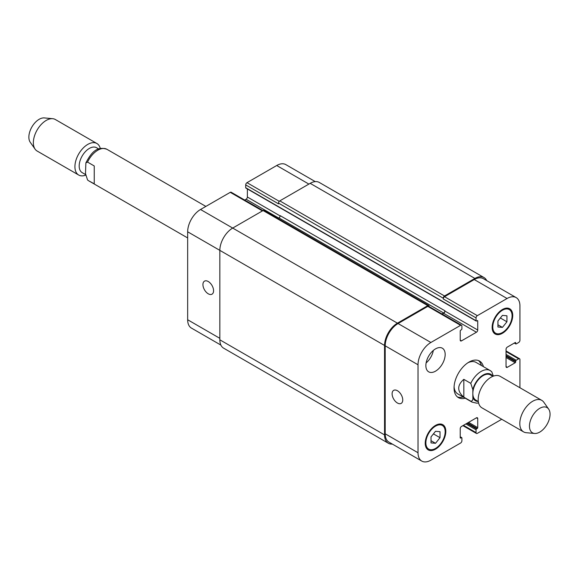 <?xml version="1.0" encoding="UTF-8"?>
<svg xmlns="http://www.w3.org/2000/svg" width="579" height="579" viewBox="0 0 579 579"><rect width="100%" height="100%" fill="white"/><g stroke="black" fill="none" stroke-linecap="round" stroke-linejoin="round"><path stroke-width="0.87" d="M94.239 165.956L94.239 183.789L88.739 180.829A18.202 10.509 -60 0 1 87.545 179.924L85.489 173.628L85.88 162.88L87.545 162.098L94.239 165.956M85.504 174.547L82.16 172.614A14.381 8.301 -60 0 1 82.16 156.012A14.381 8.301 -60 0 1 96.534 147.71L98.698 148.962M85.547 175.191A18.202 10.509 -60 0 1 78.686 175.024A18.202 10.509 -60 0 1 78.686 154.007A18.202 10.509 -60 0 1 96.888 143.498A18.202 10.509 -60 0 1 100.276 148.485M78.686 175.024L37.128 151.032A18.202 10.509 -60 0 1 35.095 149.15A18.202 10.509 -60 0 1 37.128 130.014A18.202 10.509 -60 0 1 52.682 118.688A18.202 10.509 -60 0 1 55.331 119.506L96.888 143.498M35.095 149.15L30.253 142.289A14.562 8.403 -60 0 1 31.881 126.982A14.562 8.403 -60 0 1 44.322 117.921L52.682 118.688M463.83 397.172C457.026 391.23 457.026 385.281 463.83 379.339L470.778 383.356L472.84 389.653L472.84 397.266C473.115 399.85 472.428 401.16 470.778 401.182L463.83 397.172L463.83 379.339M493.366 376.133L491.781 371.79L490.174 370.56A18.202 10.509 120 0 0 470.778 383.356M492.874 376.328L490.413 374.902A14.562 8.403 120 0 0 479.195 378.804A14.562 8.403 120 0 0 472.84 393.459A14.562 8.403 120 0 0 475.851 400.125L478.312 401.544M481.366 365.479A21.112 12.188 120 0 0 478.449 360.551M457.439 396.941A21.112 12.188 120 0 0 463.164 396.999M491.368 371.465A18.202 10.509 120 0 0 490.174 370.56L476.018 362.389A18.202 10.509 120 0 0 467.912 362.765M454.088 386.707A18.202 10.509 120 0 0 457.815 393.915L471.972 402.087L476.778 403.179L478.572 402.919M465.226 398.193A21.112 12.188 -60 0 1 458.423 397.621A21.112 12.188 -60 0 1 458.423 373.245A21.112 12.188 -60 0 1 479.535 361.057A21.112 12.188 -60 0 1 483.429 366.666M548.66 409.1L543.819 402.246A18.202 10.509 120 0 0 541.785 400.364L500.155 376.328A18.202 10.509 120 0 0 481.952 386.83A18.202 10.509 120 0 0 481.952 407.848L523.582 431.883A18.202 10.509 120 0 0 526.231 432.701L534.591 433.468A14.562 8.403 120 0 0 544.897 427.534A14.562 8.403 120 0 0 550.05 414.26A14.562 8.403 120 0 0 548.66 409.1A14.562 8.403 120 0 0 532.477 416.004A14.562 8.403 120 0 0 534.591 433.468M541.785 400.364A18.202 10.509 120 0 0 523.582 410.866A18.202 10.509 120 0 0 523.582 431.883M397.426 403.02A7.527 4.343 60 0 1 392.511 396.391A7.527 4.343 60 0 1 393.662 390.362A7.527 4.343 60 0 1 401.189 394.704A7.527 4.343 60 0 1 401.189 403.389A7.527 4.343 60 0 1 397.426 403.02M208.252 293.799A7.527 4.343 60 0 1 203.338 287.17A7.527 4.343 60 0 1 204.496 281.141A7.527 4.343 60 0 1 212.015 285.483A7.527 4.343 60 0 1 212.015 294.175A7.527 4.343 60 0 1 208.252 293.799M262.967 210.597L231.173 192.242A1.817 1.049 120 0 0 230.261 192.337L200.529 209.497A18.202 10.509 120 0 0 187.661 231.788L187.661 319.753A18.202 10.509 120 0 0 191.432 328.083L220.888 345.091M247.378 188.942L247.378 197.012A1.817 1.049 -60 0 1 246.089 199.241L244.693 200.052M315.273 181.618L285.816 164.61A18.202 10.509 120 0 0 276.719 165.514L246.987 182.674A1.817 1.049 120 0 0 245.706 184.904L245.706 187.726A0.731 0.42 120 0 0 245.851 188.059L476.206 321.055A0.731 0.42 120 0 0 476.568 321.019L477.212 320.643A0.731 0.42 -60 0 1 477.726 320.94L477.726 330.008A1.817 1.049 -60 0 1 476.437 332.237L461.514 340.857A1.817 1.049 -60 0 1 460.602 340.944A1.817 1.049 -60 0 1 460.225 340.112L460.225 331.043A0.731 0.42 -60 0 1 460.739 330.153L461.383 329.784A0.731 0.42 120 0 0 461.897 328.894L461.897 326.071A1.817 1.049 120 0 0 461.521 325.239A1.817 1.049 120 0 0 460.609 325.326L430.885 342.486A18.202 10.509 120 0 0 418.016 364.777L418.016 452.749A18.202 10.509 120 0 0 421.787 461.079A18.202 10.509 120 0 0 430.885 460.175L460.609 443.015A1.817 1.049 120 0 0 461.897 440.785L461.897 437.963A0.731 0.42 120 0 0 461.383 437.666L460.739 438.035A0.731 0.42 -60 0 1 460.225 437.738L460.225 428.677A1.817 1.049 -60 0 1 461.514 426.448L476.437 417.828A1.817 1.049 -60 0 1 477.349 417.734A1.817 1.049 -60 0 1 477.726 418.574L477.726 427.635A0.731 0.42 -60 0 1 477.212 428.525L476.568 428.894A0.731 0.42 120 0 0 476.054 429.792L476.054 432.614A1.817 1.049 120 0 0 476.43 433.447A1.817 1.049 120 0 0 477.342 433.353L501.74 419.268M426.115 362.932A13.65 7.882 120 0 0 433.338 350.425M425.869 365.595A13.65 7.882 -60 0 1 431.825 351.858A13.65 7.882 -60 0 1 442.342 348.203A13.65 7.882 -60 0 1 442.342 363.967A13.65 7.882 -60 0 1 428.692 371.841A13.65 7.882 -60 0 1 425.869 365.595M497.933 320.983L502.434 315.381L506.936 315.787L506.936 321.794L502.434 327.396L497.933 326.99L497.933 320.983M502.434 327.396L497.933 324.79M506.936 321.794L500.343 317.98M431.015 436.892L435.517 431.29L440.018 431.688L440.018 437.695L435.517 443.297L431.015 442.899L431.015 436.892M435.517 443.297L431.015 440.699M440.018 437.695L433.425 433.888M492.787 326.961A13.65 7.882 120 0 0 495.61 333.207A13.65 7.882 120 0 0 509.259 325.326A13.65 7.882 120 0 0 509.259 309.57A13.65 7.882 120 0 0 498.743 313.225A13.65 7.882 120 0 0 492.787 326.961M492.143 327.33A14.562 8.403 -60 0 1 498.497 312.682A14.562 8.403 -60 0 1 509.715 308.781A14.562 8.403 -60 0 1 509.715 325.593A14.562 8.403 -60 0 1 495.154 333.996A14.562 8.403 -60 0 1 492.143 327.33M425.869 442.863A13.65 7.882 120 0 0 428.692 449.116A13.65 7.882 120 0 0 442.342 441.234A13.65 7.882 120 0 0 442.342 425.471A13.65 7.882 120 0 0 431.825 429.126A13.65 7.882 120 0 0 425.869 442.863M425.225 443.239A14.562 8.403 -60 0 1 431.579 428.583A14.562 8.403 -60 0 1 442.797 424.682A14.562 8.403 -60 0 1 442.797 441.495A14.562 8.403 -60 0 1 428.236 449.905A14.562 8.403 -60 0 1 425.225 443.239M519.935 387.749L519.935 359.581A1.817 1.049 120 0 0 519.558 358.741A1.817 1.049 120 0 0 518.646 358.835L516.207 360.247A0.731 0.42 120 0 0 515.694 361.137L515.694 361.882A0.731 0.42 -60 0 1 515.172 362.772L507.327 367.303A1.817 1.049 -60 0 1 506.415 367.397A1.817 1.049 -60 0 1 506.039 366.565L506.039 349.325A1.817 1.049 -60 0 1 507.327 347.096L515.172 342.565A0.731 0.42 -60 0 1 515.694 342.862L515.694 343.6A0.731 0.42 120 0 0 516.207 343.904L518.646 342.486A1.817 1.049 120 0 0 519.935 340.257L519.935 305.936A18.202 10.509 120 0 0 516.171 297.606A18.202 10.509 120 0 0 507.066 298.503L477.342 315.664A1.817 1.049 120 0 0 476.054 317.893L476.054 320.723A0.731 0.42 120 0 0 476.206 321.055M421.787 461.079L388.972 442.132A18.202 10.509 -60 0 1 385.201 433.801L385.201 345.829A18.202 10.509 -60 0 1 398.07 323.545L427.794 306.378A1.817 1.049 -60 0 1 428.706 306.291L461.521 325.239M443.239 298.207A1.817 1.049 -60 0 1 444.527 295.978L474.896 278.441A18.202 10.509 -60 0 1 483.993 277.544L319.275 182.443A18.202 10.509 120 0 0 310.178 183.34L279.802 200.877A1.817 1.049 120 0 0 278.521 203.106L443.239 298.207L443.239 298.952A1.817 1.049 -60 0 1 444.527 296.723L474.252 279.556A18.202 10.509 -60 0 1 483.349 278.658L516.171 297.606M442.226 314.093L443.623 313.29A1.817 1.049 120 0 0 444.911 311.061L444.911 310.764A1.817 1.049 120 0 1 443.623 312.993L441.972 313.948M392.33 444.071A18.202 10.509 -60 0 1 388.328 443.246A18.202 10.509 -60 0 1 384.557 434.916L384.557 345.46A18.202 10.509 -60 0 1 397.426 323.169L427.794 305.64A1.817 1.049 -60 0 1 428.706 305.546A1.817 1.049 -60 0 1 429.082 306.378L429.082 306.508M483.993 277.544A18.202 10.509 -60 0 1 486.715 280.598M428.706 305.546L263.988 210.445A1.817 1.049 120 0 0 263.076 210.539L232.707 228.068A18.202 10.509 120 0 0 219.839 250.36L219.839 339.815A18.202 10.509 120 0 0 223.603 348.145L388.328 443.246M444.911 310.764L280.193 215.663A1.817 1.049 -60 0 1 278.904 217.892L277.891 218.478M278.521 203.106L278.521 203.851L245.706 184.904M87.545 162.098A18.202 10.509 -60 0 1 106.941 149.302L205.863 206.421M472.84 397.266A15.286 8.83 120 0 0 478.182 401.471M470.778 401.182A18.202 10.509 120 0 0 471.972 402.087M492.743 376.249A15.286 8.83 120 0 0 482.235 375.59A15.286 8.83 120 0 0 472.84 389.653M385.201 433.801L418.016 452.749M476.437 417.828L477.726 418.574M463.446 425.333L476.054 432.614M506.039 351.554L518.646 358.835M506.039 366.565L507.327 367.303M474.252 279.556L507.066 298.503M444.527 296.723L477.342 315.664M443.239 298.952L476.054 317.893M443.623 313.29L476.437 332.237M444.911 311.061L477.726 330.008M460.225 340.112L461.514 340.857M427.794 306.378L460.609 325.326M398.07 323.545L430.885 342.486M385.201 345.829L418.016 364.777M219.839 338.331L187.661 319.753M308.889 184.086L276.719 165.514M279.273 201.318L246.987 182.674M280.171 215.945L247.378 197.012M278.644 218.037L246.089 199.241M262.432 210.908L230.261 192.337M397.426 323.169L200.529 209.497M384.557 345.46L187.661 231.788M460.225 437.738L460.739 438.035M460.225 436.993L461.383 437.666M219.839 339.815L384.557 434.916M263.076 210.539L427.794 305.64M278.904 217.892L443.623 312.993M477.212 320.643L477.726 320.94M245.706 187.726L476.054 320.723M279.802 200.877L444.527 295.978M310.178 183.34L474.896 278.441M514.536 342.934L515.694 343.6M515.172 342.565L515.694 342.862M506.039 357.496L515.172 362.772M506.039 356.309L515.694 361.882M506.039 355.564L515.694 361.137M506.039 354.377L516.207 360.247M465.885 423.922L476.054 429.792M466.92 423.329L476.568 428.894M467.564 422.952L477.212 428.525M468.592 422.359L477.726 427.635M187.661 237.94L88.739 180.829M85.88 162.88C90.382 154.325 96.034 145.524 106.941 149.302M509.259 309.57L506.726 308.108M495.61 333.207L493.076 331.745M442.342 425.471L439.808 424.009M428.692 449.116L426.158 447.654M476.43 433.447L462.911 425.637M519.558 358.741L506.039 350.939M460.225 436.747L461.745 437.63M514.318 343.058L515.838 343.933"/></g></svg>
